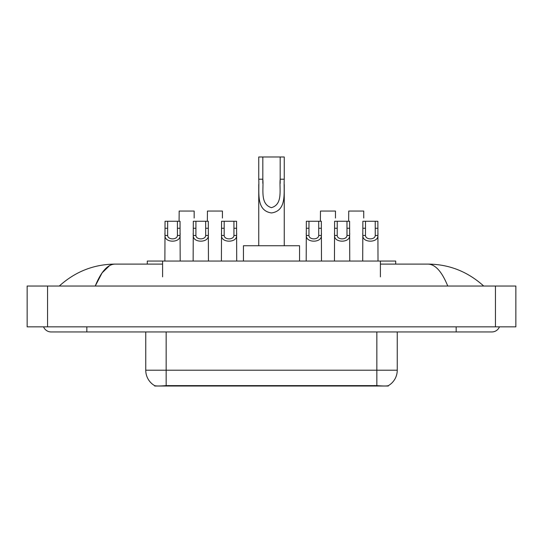 <?xml version="1.0" encoding="UTF-8"?>
<svg xmlns="http://www.w3.org/2000/svg" width="543" height="543" viewBox="0 0 543 543"><rect width="100%" height="100%" fill="white"/><g stroke="black" fill="none" stroke-linecap="round" stroke-linejoin="round"><path stroke-width="0.81" d="M147.296 264.102L147.296 261.04L395.704 261.04L395.704 264.102M388.32 385.666L388.32 386.025L154.68 386.025L154.68 385.659M43.562 326.845A8.165 8.165 0 0 0 51.123 331.949A8.165 8.165 0 0 1 43.562 326.845A8.165 8.165 0 0 0 51.123 331.949L491.877 331.949A8.165 8.165 0 0 0 499.438 326.845A8.165 8.165 0 0 1 491.877 331.949A8.165 8.165 0 0 0 499.438 326.845A8.165 8.165 0 0 1 491.877 331.949M447.758 286.039C441.907 271.636 435.33 264.319 428.04 264.102L380.405 264.102M162.595 264.102L114.96 264.102C107.67 264.319 101.093 271.636 95.242 286.039L102.111 272.851L109.666 265.541M47.553 286.039L515.85 286.039L515.85 326.845L27.15 326.845L27.15 286.039L47.553 286.039L47.553 326.845M428.04 264.102C449.095 264.265 467.659 271.575 483.711 286.039L481.974 284.464M61.026 284.464L59.289 286.039C75.267 271.609 93.824 264.298 114.96 264.102M145.755 331.949L145.755 370.211A17.851 17.851 0 0 0 154.579 385.611C155.902 386.127 159.757 386.127 166.158 385.611L376.842 385.611C383.229 386.127 387.091 386.127 388.421 385.611A17.851 17.851 0 0 0 397.245 370.211L397.245 331.949M167.672 221.252L167.644 235.465C167.828 239.992 177.249 239.992 177.425 235.465L177.405 221.252L165.038 221.252L164.882 261.04M177.405 221.252L180.032 221.252L180.188 261.04M180.188 233.626L180.045 235.465C180.656 243.06 164.414 243.06 165.024 235.465L164.882 233.626M195.928 221.252L195.908 235.465C196.084 239.992 205.505 239.992 205.688 235.465L205.661 221.252L193.301 221.252L193.145 261.04M205.661 221.252L208.295 221.252L208.451 261.04M208.451 233.626L208.308 235.465C208.919 243.06 192.677 243.06 193.288 235.465L193.145 233.626M224.191 221.252L224.171 235.465C224.347 239.992 233.768 239.992 233.945 235.465L233.924 221.252L221.558 221.252L221.408 261.04M233.924 221.252L236.558 221.252L236.707 261.04M236.707 233.626L236.572 235.465C237.182 243.06 220.933 243.06 221.544 235.465L221.408 233.626M308.974 221.252L308.953 235.465C309.13 239.992 318.551 239.992 318.727 235.465L318.707 221.252L306.34 221.252L306.191 261.04M318.707 221.252L321.341 221.252L321.49 261.04M321.49 233.626L321.354 235.465C321.965 243.06 305.716 243.06 306.327 235.465L306.191 233.626M337.237 221.252L337.21 235.465C337.393 239.992 346.814 239.992 346.991 235.465L346.97 221.252L334.603 221.252L334.447 261.04M346.97 221.252L349.597 221.252L349.753 261.04M349.753 233.626L349.611 235.465C350.221 243.06 333.979 243.06 334.59 235.465L334.447 233.626M365.493 221.252L365.473 235.465C365.649 239.992 375.07 239.992 375.254 235.465L375.227 221.252L362.867 221.252L362.71 261.04M375.227 221.252L377.86 221.252L378.016 261.04M378.016 233.626L377.874 235.465C378.485 243.06 362.242 243.06 362.853 235.465L362.71 233.626M194.163 218.048L194.163 211.051L179.17 211.051L179.081 221.252M222.426 218.048L222.426 211.051L207.433 211.051L207.345 221.252M335.465 218.048L335.465 211.051L320.472 211.051L320.384 221.252M363.729 218.048L363.729 211.051L348.735 211.051L348.647 221.252M262.826 156.975L284.254 156.975L284.254 179.21C283.527 192.141 287.369 210.704 271.48 212.951C255.597 210.609 259.493 192.127 258.746 179.21L258.746 156.975L262.826 156.975L262.826 183.364M258.746 179.21L262.826 179.21C263.762 189.331 259.839 204.032 271.391 207.657C283.161 204.399 279.251 189.419 280.174 179.21L280.174 156.975M284.254 179.21L280.174 179.21L280.174 183.425M258.746 184.464L258.746 245.741M284.254 184.477L284.254 245.741M299.56 261.04L299.56 245.741L243.44 245.741L243.44 261.04M374.548 386.025L374.548 385.523M168.452 386.025L168.452 385.523M162.595 276.855L162.595 261.04M380.405 276.855L380.405 261.04M456.168 326.845L456.168 331.949M86.832 326.845L86.832 331.949M495.447 286.039L495.447 326.845M376.842 385.611L376.842 370.211L397.245 370.211M145.755 370.211L166.158 370.211L166.158 385.611M166.158 331.949L166.158 370.211L376.842 370.211L376.842 331.949M180.045 235.465L177.425 235.465M167.644 235.465L165.024 235.465M167.672 228.25L165.038 228.25M180.032 228.25L177.405 228.25M208.308 235.465L205.688 235.465M195.908 235.465L193.288 235.465M195.928 228.25L193.301 228.25M208.295 228.25L205.661 228.25M236.572 235.465L233.945 235.465M224.171 235.465L221.544 235.465M224.191 228.25L221.558 228.25M236.558 228.25L233.924 228.25M321.354 235.465L318.727 235.465M308.953 235.465L306.327 235.465M308.974 228.25L306.34 228.25M321.341 228.25L318.707 228.25M349.611 235.465L346.991 235.465M337.21 235.465L334.59 235.465M337.237 228.25L334.603 228.25M349.597 228.25L346.97 228.25M377.874 235.465L375.254 235.465M365.473 235.465L362.853 235.465M365.493 228.25L362.867 228.25M377.86 228.25L375.227 228.25"/></g></svg>
